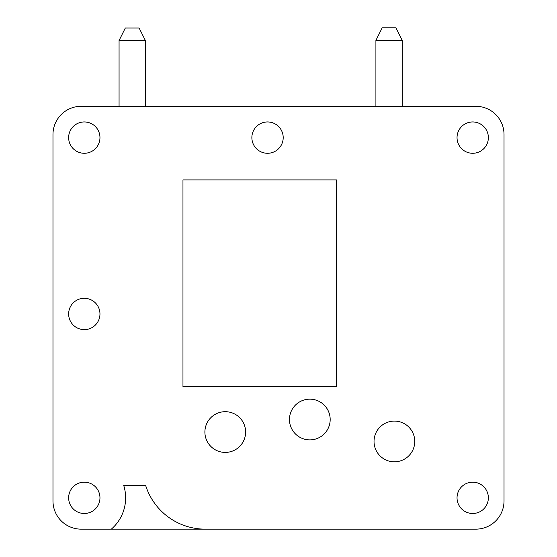 <?xml version="1.0" encoding="UTF-8"?>
<svg xmlns="http://www.w3.org/2000/svg" width="557" height="557" viewBox="0 0 557 557"><rect width="100%" height="100%" fill="white"/><g stroke="black" fill="none" stroke-linecap="round" stroke-linejoin="round"><path stroke-width="0.84" d="M504.022 161.398L504.022 168.938L504.022 161.398M504.022 294.228L504.022 316.153L504.022 294.228M504.022 134.432L504.022 500.959A28.191 28.191 0 0 1 475.831 529.15L205.296 529.15A62.551 62.551 0 0 1 145.6 485.3L123.675 485.3A41.343 41.343 0 0 1 111.323 529.15L81.169 529.15A28.191 28.191 0 0 1 52.978 500.959L52.978 134.488A28.191 28.191 0 0 1 81.169 106.296L475.831 106.296A28.191 28.191 0 0 1 504.022 134.488L504.022 478.296M453.168 529.15L205.463 529.15M99.961 106.296L81.169 106.296M375.912 106.296L375.912 40.383L402.224 40.383L402.224 106.296M81.169 529.15L205.296 529.15M84.302 482.167A15.659 15.659 0 0 1 97.865 505.659A15.659 15.659 0 0 1 70.739 505.659A15.659 15.659 0 0 1 84.302 482.167M84.302 121.955A15.659 15.659 0 0 1 97.865 145.447A15.659 15.659 0 0 1 70.739 145.447A15.659 15.659 0 0 1 84.302 121.955M472.698 121.955A15.659 15.659 0 0 1 486.261 145.447A15.659 15.659 0 0 1 459.135 145.447A15.659 15.659 0 0 1 472.698 121.955M472.698 482.167A15.659 15.659 0 0 1 486.261 505.659A15.659 15.659 0 0 1 459.135 505.659A15.659 15.659 0 0 1 472.698 482.167M267.534 121.955A15.659 15.659 0 0 1 281.097 145.447A15.659 15.659 0 0 1 253.971 145.447A15.659 15.659 0 0 1 267.534 121.955M84.302 298.301A15.659 15.659 0 0 1 97.865 321.793A15.659 15.659 0 0 1 70.739 321.793A15.659 15.659 0 0 1 84.302 298.301M394.391 421.085A20.358 20.358 0 0 1 412.027 451.63A20.358 20.358 0 0 1 376.762 451.63A20.358 20.358 0 0 1 394.391 421.085M225.251 411.693A20.358 20.358 0 0 1 242.887 442.23A20.358 20.358 0 0 1 207.622 442.23A20.358 20.358 0 0 1 225.251 411.693M309.824 399.16A20.358 20.358 0 0 1 327.453 429.698A20.358 20.358 0 0 1 292.188 429.698A20.358 20.358 0 0 1 309.824 399.16M182.968 386.635L336.449 386.635L336.449 179.904L182.968 179.904L182.968 386.635M475.831 106.296L409.569 106.296M52.978 500.959L52.978 134.488M145.377 106.296L145.377 40.515L119.066 40.515L119.066 106.296M119.066 40.515L125.332 27.989L139.118 27.989L145.377 40.515M375.912 40.383L382.179 27.85L395.957 27.85L402.224 40.383"/></g></svg>
